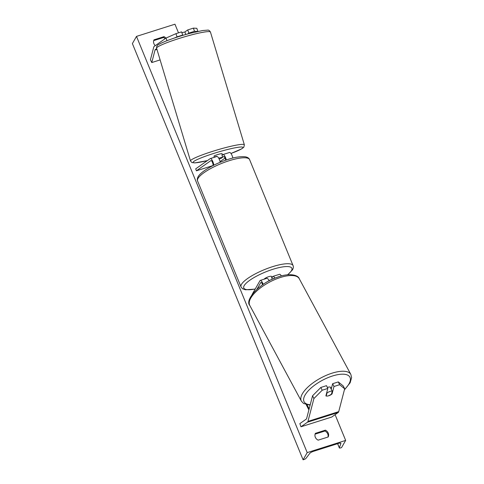 <?xml version="1.0" encoding="UTF-8"?>
<svg xmlns="http://www.w3.org/2000/svg" width="484" height="484" viewBox="0 0 484 484"><rect width="100%" height="100%" fill="white"/><g stroke="black" fill="none" stroke-linecap="round" stroke-linejoin="round"><path stroke-width="0.73" d="M320.85 387.448L322.187 390.231L313.904 398.562L312.567 395.785L320.85 387.448L326.494 385.657L327.831 388.44L325.889 395.906A4.229 1.73 154.3 0 0 328.745 395.761A4.229 1.73 154.3 0 0 332.042 393.958L333.984 386.492L339.629 384.701L338.292 381.918L332.647 383.709L333.984 386.492M331.703 393.25L332.042 393.958M312.567 395.785L306.614 418.612A3.382 1.01 72.4 0 1 306.523 418.86A3.382 1.01 72.4 0 1 306.39 419.017L299.85 423.615L300.963 426.791L307.497 422.193A6.764 2.021 72.4 0 0 307.763 421.885A6.764 2.021 72.4 0 0 307.951 421.395L313.904 398.562M331.213 389.209L332.647 383.709M338.292 381.918L343.331 386.026L344.668 388.809L338.715 411.642A6.764 2.021 72.4 0 1 338.528 412.132A6.764 2.021 72.4 0 1 338.262 412.441L331.728 417.039L300.963 426.791M327.831 388.44L322.187 390.231M344.668 388.809L339.629 384.701M156.707 48.581L155.273 49.598A3.382 1.01 -107.6 0 0 155.14 49.749A3.382 1.01 -107.6 0 0 155.043 49.997L151.77 62.551L150.433 59.768L153.706 47.214A6.764 2.021 -107.6 0 1 153.894 46.724A6.764 2.021 -107.6 0 1 154.16 46.416L166.048 38.048L166.974 40.704M197.902 31.424L196.813 28.296L193.388 28.133L194.495 31.309L197.702 31.466M194.495 31.309L188.851 33.1L187.744 29.917L193.388 28.133M187.604 33.977L188.851 33.1M174.367 38.036L177.053 36.838L182.698 35.054L181.869 35.641M160.113 59.901L151.77 62.551M182.698 35.054L181.591 31.871L175.946 33.662L166.048 38.048M177.053 36.838L175.946 33.662M184.694 32.065L187.744 29.917M222.023 155.219L222.9 154.602A5.076 1.519 -107.6 0 1 223.027 154.535A5.076 1.519 -107.6 0 1 226.312 160.004M213.855 165.159A5.076 1.519 -107.6 0 0 210.34 158.558A5.076 1.519 -107.6 0 0 210.207 158.625L195.718 168.825L196.407 170.81L213.093 165.522A2.958 0.883 -107.6 0 0 212.403 162.285A2.958 0.883 -107.6 0 0 210.976 160.573A2.958 0.883 -107.6 0 0 210.903 160.609L196.407 170.81M232.883 158.062A5.076 1.519 -107.6 0 0 229.567 152.466L223.027 154.535M225.689 160.216A2.958 0.883 -107.6 0 0 223.668 156.55A2.958 0.883 -107.6 0 0 223.59 156.586L222.634 157.264A4.229 0.436 -16.7 0 0 220.214 157.778A4.229 0.436 -16.7 0 0 218.732 158.201M225.03 158.105L220.069 161.596M216.747 156.55A5.076 1.519 72.4 0 1 216.874 156.489A5.076 1.519 72.4 0 1 220.238 162.279M271.851 278.1L272.667 276.666A5.076 1.519 72.4 0 1 273 276.376A5.076 1.519 72.4 0 1 274.9 278.179M273 276.376L279.534 274.301A5.076 1.519 72.4 0 1 281.361 275.965M273.266 278.875L273.448 278.56A2.958 0.883 72.4 0 1 273.635 278.391A2.958 0.883 72.4 0 1 274.065 278.53M256.943 289.25L260.755 282.583A2.958 0.883 72.4 0 1 260.949 282.414A2.958 0.883 72.4 0 1 262.63 284.804M252.037 294.581L259.981 280.69A5.076 1.519 72.4 0 1 260.307 280.399A5.076 1.519 72.4 0 1 263.175 284.435M249.333 299.856L249.798 298.501M269.128 280.883A5.076 1.519 -107.6 0 0 266.847 278.324L260.307 280.399M264.089 279.195A4.229 1.071 -22.3 0 1 268.245 276.836A4.229 1.071 -22.3 0 1 271.73 276.539L272.196 277.677M272.141 277.592A4.229 1.071 157.7 0 0 271.566 277.399L272.341 279.292M268.947 280.502A4.229 1.071 -22.3 0 1 271.312 279.782M327.372 387.478A4.229 1.67 -28.3 0 1 327.559 387.406A4.229 1.67 -28.3 0 1 330.741 387.472L331.292 388.495A4.229 1.67 -28.3 0 1 331.358 388.664M326.204 396.021L326.978 393.062A4.229 1.67 -28.3 0 1 329.767 391.508A4.229 1.67 -28.3 0 1 332.254 391.139L331.479 394.097A4.229 1.67 -28.3 0 1 328.69 395.652M331.292 388.495A4.229 1.67 -28.3 0 0 330.596 388.059L332.254 391.139M326.978 393.062L326.742 392.621M345.661 440.416L307.201 452.607L303.093 459.8L303.898 459.546A1.9 0.484 157.7 0 0 305.955 458.409L309.742 453.417A3.594 0.914 -22.3 0 1 313.632 451.276L338.243 443.471A3.594 0.914 -22.3 0 1 340.869 443.332A3.594 0.914 -22.3 0 1 340.863 443.55L339.351 447.821A1.9 0.484 157.7 0 0 339.351 447.936A1.9 0.484 157.7 0 0 340.736 447.863L341.547 447.609L345.661 440.416L335.097 414.667M307.201 452.607L136.5 36.391L174.954 24.2L178.505 32.851M318.169 440.15L328.17 436.979A5.282 4.864 29.8 0 0 328.243 433.107A5.282 4.864 29.8 0 0 325.375 430.167L315.38 433.337A5.282 4.864 29.8 0 0 318.169 440.15M155.267 45.635A5.282 4.864 -150.2 0 1 153.991 39.827L163.985 36.657A5.282 4.864 -150.2 0 1 165.945 38.121M153.688 40.626L163.495 37.522A5.282 4.864 -150.2 0 1 165.165 38.672M163.495 37.522L163.985 36.657M327.977 437.04A5.282 4.864 29.8 0 0 327.753 433.973A5.282 4.864 29.8 0 0 324.885 431.032L325.375 430.167M324.885 431.032L315.084 434.142M136.5 36.391L132.386 43.584L303.093 459.8M181.887 32.724A4.229 0.436 -16.7 0 1 182.547 32.543A4.229 0.436 -16.7 0 1 184.973 32.029L185.717 34.509M214.358 157.336L213.995 156.132A4.229 0.436 -16.7 0 1 219.125 154.154A4.229 0.436 -16.7 0 1 222.089 153.694L222.452 154.904A4.229 0.436 -16.7 0 1 222.458 154.91A4.229 0.436 -16.7 0 0 221.908 154.85L222.634 157.27L221.097 158.353A4.229 0.436 -16.7 0 1 219.131 158.994M214.37 157.282A4.229 0.436 -16.7 0 1 216.445 156.308L215.622 156.883M308.883 409.918L306.197 404.648M309.155 408.883L307.104 404.866M338.262 412.441L307.497 422.193M338.715 411.642L307.951 421.395M156.858 49.09L155.273 49.598M156.949 49.392L155.043 49.997M273.896 278.421L273.448 278.56M261.203 282.444L260.755 282.583M287.508 274.785A26.003 6.588 157.7 0 0 291.471 270.647A26.003 6.588 157.7 0 0 272.879 269.298A26.003 6.588 157.7 0 0 244.172 285.645A26.003 6.588 157.7 0 0 255.249 288.966M241.474 284.362A28.114 7.127 -22.3 0 1 268.445 268.076A28.114 7.127 -22.3 0 1 293.056 265.583L249.605 159.641A28.114 7.127 157.7 0 0 224.993 162.128A28.114 7.127 157.7 0 0 198.023 178.414A28.114 7.127 157.7 0 0 197.581 180.974L241.032 286.921A28.114 7.127 -22.3 0 1 241.474 284.362M344.499 389.469A26.003 10.279 151.7 0 0 349 375.995A26.003 10.279 151.7 0 0 330.342 376.721A26.003 10.279 151.7 0 0 306.166 393.359A26.003 10.279 151.7 0 0 310.232 404.739M329.695 373.981A28.114 11.12 -28.3 0 1 350.846 374.428L299.257 278.724A28.114 11.12 151.7 0 0 278.106 278.27A28.114 11.12 151.7 0 0 249.762 305.398L301.351 401.109A28.114 11.12 -28.3 0 1 329.695 373.981M337.644 443.665L339.351 447.821M340.712 443.181L340.863 443.55M210.449 32.047C209.505 30.516 208.537 29.881 207.551 30.141L202.681 30.522L189.625 33.432C177.507 36.639 163.749 41.479 159.194 44.238C157.288 44.951 156.423 46.289 156.604 48.243A28.114 2.898 -16.7 0 1 190.708 35.096A28.114 2.898 -16.7 0 1 210.449 32.047L244.359 144.801A28.114 2.898 163.3 0 0 224.618 147.85A28.114 2.898 163.3 0 0 190.514 160.997L191.888 162.545L194.889 162.908L207.352 160.634M207.388 160.609A26.003 2.68 -16.7 0 1 194.695 160.876A26.003 2.68 -16.7 0 1 224.685 150.24A26.003 2.68 -16.7 0 1 242.714 147.19A26.003 2.68 -16.7 0 1 230.971 153.464M216.874 156.489L210.34 158.558M287.78 274.755L292.53 269.806C293.413 268.082 293.588 266.672 293.056 265.583M197.581 180.974C197.055 179.885 197.23 178.481 198.107 176.757C200.83 171.487 214.854 163.574 228.006 159.448C234.395 157.276 240.131 156.386 245.213 156.774C247.59 157.221 249.054 158.177 249.605 159.641M255.177 289.093L245.43 289.783L242.466 288.688L241.032 286.921M344.378 389.923L350.138 382.771L351.614 377.605L350.846 374.428M249.762 305.398C244.565 300.165 259.37 283.007 277.114 277.32C289.499 272.474 298.38 275.196 299.257 278.724M310.117 405.181L303.589 403.499L301.351 401.109M339.351 447.936L337.602 443.677M156.604 48.243L190.514 160.997M230.983 153.476L241.794 148.794L243.827 147.197L244.359 144.801"/></g></svg>
